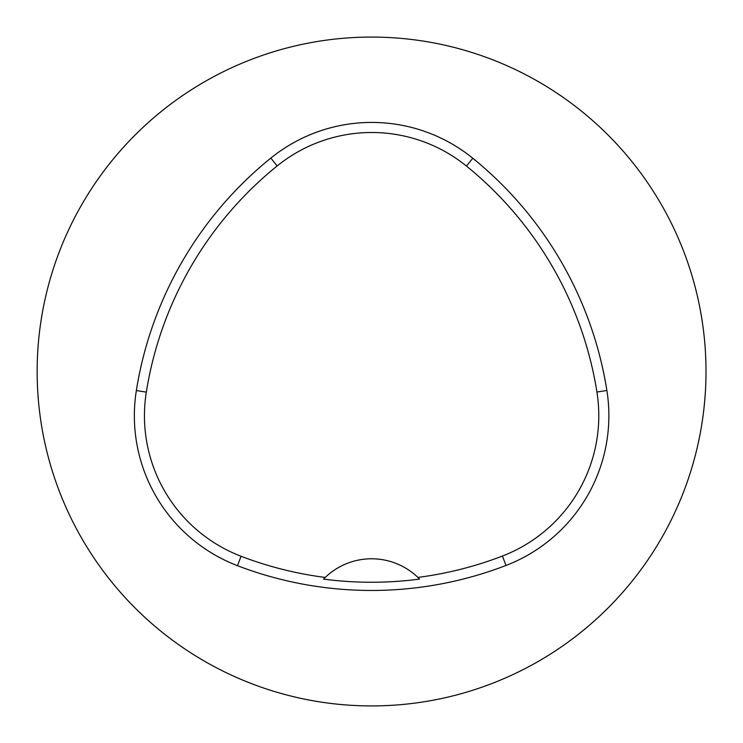 <?xml version="1.0" encoding="UTF-8"?>
<svg xmlns="http://www.w3.org/2000/svg" width="743" height="743" viewBox="0 0 743 743"><rect width="100%" height="100%" fill="white"/><g stroke="black" fill="none" stroke-linecap="round" stroke-linejoin="round"><path stroke-width="1.11" d="M37.15 371.5A334.424 334.424 0 0 1 538.786 81.879A334.424 334.424 0 0 1 538.786 661.121A334.424 334.424 0 0 1 37.15 371.5M136.35 390.549A374.556 374.556 0 0 1 270.833 158.092A160.525 160.525 0 0 1 472.799 158.24A374.556 374.556 0 0 1 606.882 390.465A160.525 160.525 0 0 1 506.02 565.451A374.556 374.556 0 0 1 237.463 565.683A160.525 160.525 0 0 1 136.35 390.549L146.315 392.137A364.479 364.479 0 0 1 277.167 165.94A150.439 150.439 0 0 1 466.455 166.07A364.479 364.479 0 0 1 596.926 392.053A150.439 150.439 0 0 1 502.398 556.043A364.479 364.479 0 0 1 417.891 577.413L419.563 579.076A366.336 366.336 0 0 1 323.558 579.103A66.889 66.889 0 0 1 324.97 577.692M146.315 392.137A150.439 150.439 0 0 0 241.076 556.266A364.479 364.479 0 0 0 325.23 577.441L323.558 579.103M325.23 577.441A66.889 66.889 0 0 1 417.891 577.413M418.151 577.664A66.889 66.889 0 0 1 419.563 579.076M277.167 165.94L270.833 158.092M466.455 166.07L472.799 158.24M596.926 392.053L606.882 390.465M502.398 556.043L506.02 565.451M241.076 556.266L237.463 565.683"/></g></svg>
